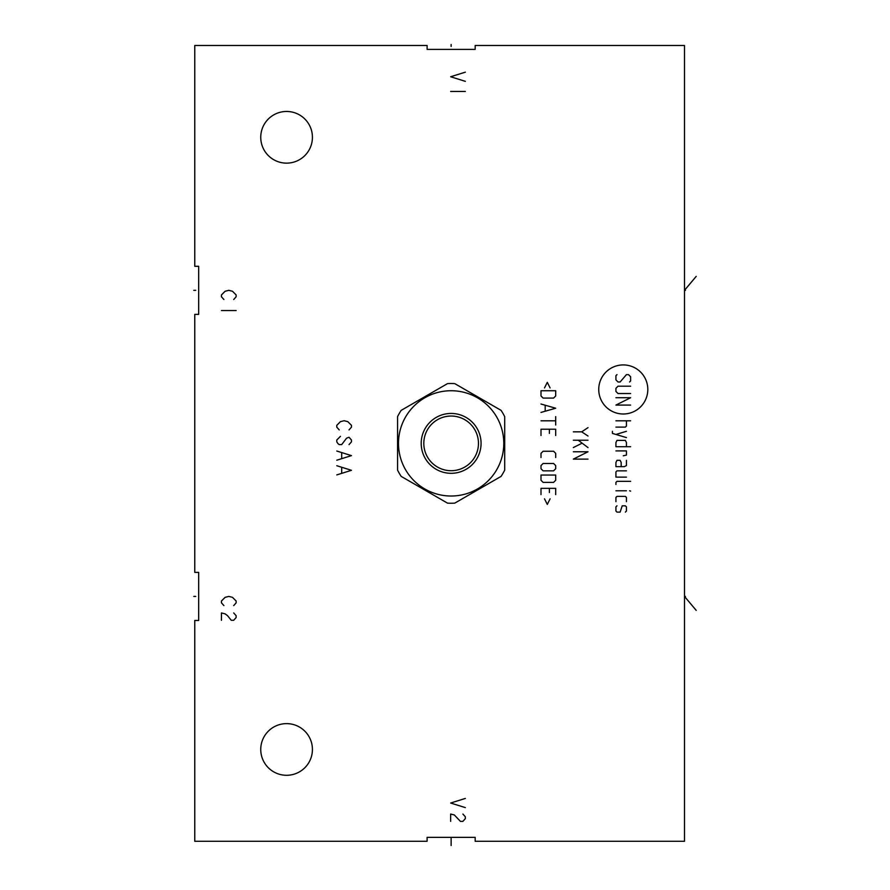 <?xml version="1.0" encoding="UTF-8"?>
<svg xmlns="http://www.w3.org/2000/svg" width="890" height="890" viewBox="0 0 890 890"><rect width="100%" height="100%" fill="white"/><g stroke="black" fill="none" stroke-linecap="round" stroke-linejoin="round"><path stroke-width="1.33" d="M427.1 45.479L194.765 45.479L194.765 266.299L198.681 266.299L198.681 314.37L198.681 266.299L198.681 314.37L194.765 314.37L194.765 572.381L198.681 572.381L198.681 620.452L198.681 572.381L198.681 620.452L194.765 620.452L194.765 841.284L427.1 841.284L427.1 837.368L475.171 837.368L427.1 837.368L475.171 837.368L475.171 841.284L684.488 841.284L684.488 45.479L475.171 45.479L475.171 49.395L427.1 49.395L427.1 45.479M475.171 49.395L427.1 49.395M260.748 749.458A25.832 25.832 0 0 1 286.591 723.626A25.832 25.832 0 0 1 312.423 749.458A25.832 25.832 0 0 1 286.591 775.29A25.832 25.832 0 0 1 260.748 749.458M260.748 137.294A25.832 25.832 0 0 1 286.591 111.461A25.832 25.832 0 0 1 312.423 137.294A25.832 25.832 0 0 1 286.591 163.137A25.832 25.832 0 0 1 260.748 137.294M447.503 383.623L401.19 410.357A59.864 59.864 0 0 0 397.563 416.642L397.563 470.12A59.864 59.864 0 0 0 401.19 476.395L447.503 503.139A59.864 59.864 0 0 0 454.757 503.139L501.07 476.395A59.864 59.864 0 0 0 504.697 470.12L504.697 416.642A59.864 59.864 0 0 0 501.07 410.357L454.757 383.623A59.864 59.864 0 0 0 447.503 383.623M451.13 390.732A52.644 52.644 0 0 0 398.486 443.376A52.644 52.644 0 0 0 451.13 496.019A52.644 52.644 0 0 0 503.784 443.376A52.644 52.644 0 0 0 451.13 390.732M451.13 473.313A29.937 29.937 0 0 0 481.067 443.376A29.937 29.937 0 0 0 451.13 413.438A29.937 29.937 0 0 0 421.204 443.376A29.937 29.937 0 0 0 451.13 473.313M451.13 470.71A27.334 27.334 0 0 0 478.464 443.376A27.334 27.334 0 0 0 451.13 416.042A27.334 27.334 0 0 0 423.807 443.376A27.334 27.334 0 0 0 451.13 470.71M451.13 840.305L451.13 842.252M451.13 845.5L451.13 837.368M684.488 596.422L685.467 596.422L684.488 596.422L696.214 610.384M684.488 290.34L685.467 290.34L684.488 290.34L696.214 276.367M349.025 429.915L351.472 427.156L351.472 425.32L347.801 421.649L344.13 420.725L340.458 421.649L336.787 425.32L336.787 427.156L339.235 429.915M349.025 444.599L351.472 441.852L351.472 440.016L349.025 437.257L346.577 438.18L341.682 444.599L339.235 444.599L338.011 443.687L336.787 441.852L336.787 440.016L340.458 436.334M336.787 460.208L351.472 455.624L336.787 451.03M341.682 452.865L341.682 458.372M336.787 474.904L351.472 470.309L336.787 465.726M341.682 467.561L341.682 473.068M465.337 798.43L450.64 803.025L465.337 807.608M450.64 821.381L450.64 814.039L454.323 814.962L460.442 821.381L462.889 821.381L465.337 818.633L465.337 816.798L462.889 814.039M233.692 605.601L236.139 602.841L236.139 601.006L232.468 597.335L228.797 596.422L225.126 597.335L221.454 601.006L221.454 602.841L223.902 605.601M221.454 620.297L221.454 612.943L225.126 613.866L227.573 615.702L231.244 620.297L233.692 620.297L236.139 617.538L236.139 615.702L233.692 612.943M233.692 299.518L236.139 296.771L236.139 294.935L232.468 291.252L228.797 290.34L225.126 291.252L221.454 294.935L221.454 296.771L223.902 299.518M236.139 310.543L221.454 310.543M465.337 72.168L450.64 76.751L465.337 81.346M465.337 91.448L450.64 91.448M623.278 413.995A24.531 24.531 0 0 0 647.809 389.464A24.531 24.531 0 0 0 623.278 364.922A24.531 24.531 0 0 0 598.736 389.464A24.531 24.531 0 0 0 623.278 413.995M629.575 381.988L630.621 380.942L630.621 376.737L628.518 374.646L626.427 374.646L620.13 381.988L618.027 381.988L615.924 379.885L615.924 375.691L616.981 374.646M630.621 393.536L618.027 393.536L615.924 391.433L615.924 388.285L618.027 386.182L630.621 386.182M615.924 397.73L630.621 397.73L615.924 405.072L630.621 405.072M615.924 420.814L630.621 420.814M615.924 427.111L625.37 427.111L626.427 426.065L626.427 420.814M612.431 431.305L612.431 433.408L626.427 437.602M626.427 431.305L615.924 434.454M626.427 446.702L626.427 442.508L625.37 440.405L616.981 440.405L615.924 442.508L615.924 446.702L630.621 446.702M623.278 455.791L626.427 455.101L626.427 450.896L615.924 450.896M621.176 466.638L621.176 462.444L620.13 460.341L616.981 460.341L615.924 462.444L615.924 466.638L624.324 466.638L626.427 465.592L626.427 460.341M626.427 470.843L616.981 470.843L615.924 471.889L615.924 477.129L626.427 477.129M630.621 481.334L616.981 481.334L615.924 482.38L615.924 484.483M615.924 490.779L626.427 490.779M629.575 490.779L630.621 491.124L629.575 490.779M626.427 501.626L626.427 497.421L625.37 496.375L616.981 496.375L615.924 497.421L615.924 501.626M616.981 505.82L615.924 506.866L615.924 511.06L616.981 512.117L620.13 512.117L622.221 505.82L625.37 505.82L626.427 506.866L626.427 511.06L625.37 512.117M573.316 431.839L581.715 431.839L588.012 427.634M581.715 431.839L588.012 436.033M573.316 440.227L588.012 440.227M578.222 440.227L588.012 447.581M581.715 443.376L573.316 447.581M588.012 459.118L573.316 459.118L588.012 451.775L573.316 451.775M550.098 387.929L547.294 382.333L544.502 387.929M540.998 390.732L540.998 395.983L543.1 398.075L553.591 398.075L555.694 395.983L555.694 390.732L540.998 390.732M540.998 412.426L555.694 408.221L540.998 404.027M545.192 405.428L545.192 411.024M540.998 420.814L555.694 420.814M555.694 416.62L555.694 425.008M555.694 435.51L555.694 429.214L540.998 429.214L540.998 435.51M549.397 433.408L549.397 429.214M555.694 457.549L555.694 453.344L553.591 451.252L543.1 451.252L540.998 453.344L540.998 457.549M543.1 463.49L540.998 465.592L540.998 468.741L543.1 470.843L553.591 470.843L555.694 468.741L555.694 465.592L553.591 463.49L543.1 463.49M540.998 475.038L540.998 480.277L543.1 482.38L553.591 482.38L555.694 480.277L555.694 475.038L540.998 475.038M555.694 494.629L555.694 488.332L540.998 488.332L540.998 494.629M549.397 492.526L549.397 488.332M544.502 498.823L547.294 504.419L550.098 498.823M195.733 596.422L193.786 596.422M195.733 290.34L193.786 290.34M451.13 44.5L451.13 46.447"/></g></svg>
